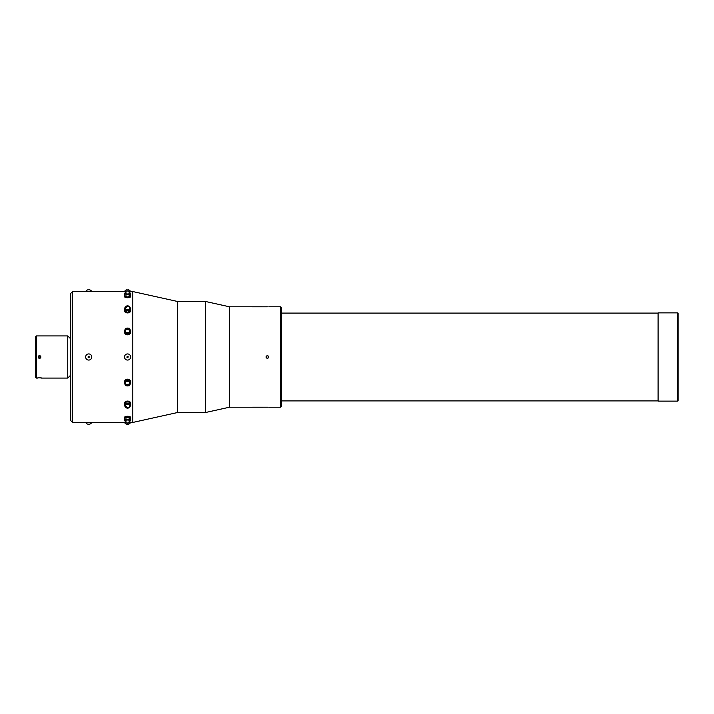 <?xml version="1.0" encoding="UTF-8"?>
<svg xmlns="http://www.w3.org/2000/svg" width="714" height="714" viewBox="0 0 714 714"><rect width="100%" height="100%" fill="white"/><g stroke="black" fill="none" stroke-linecap="round" stroke-linejoin="round"><path stroke-width="1.07" d="M72.587 291.553L72.587 422.447L70.722 420.573L70.722 293.427L72.587 291.553L85.644 291.553A3.516 3.516 0 0 1 87.956 289.795L88.34 289.795M89.321 291.58L90.553 291.562M85.644 291.553L124.495 291.553A3.516 3.516 0 0 1 126.797 289.795L127.181 289.795M129.234 291.553L132.813 291.553L132.813 422.447L177.706 412.487L205.668 412.487L229.462 407.212L267.821 407.194M129.234 422.447L132.813 422.447M72.587 422.447L124.495 422.447A3.516 3.516 0 0 0 126.797 424.205L128.324 424.205A3.516 3.516 0 0 0 130.626 422.447M88.117 422.42L86.885 422.438M132.813 291.553L177.706 301.513L177.706 412.487M177.706 301.513L205.668 301.513L205.668 412.487M205.668 301.513L229.462 306.788L229.462 407.212M268.732 407.212L280.575 407.212L281.441 406.346L281.441 307.654L280.575 306.788L280.575 407.212M229.462 306.788L266.956 306.806M267.393 306.806L265.983 306.788M268.803 306.788L280.575 306.788M267.393 358.41C269.214 357.473 269.214 356.536 267.393 355.59C265.572 356.527 265.572 357.464 267.393 358.41M70.722 375.091L67.741 378.072L67.741 335.928L37.958 335.928M38.092 335.928L36.334 335.928L36.334 378.072L37.958 378.072M36.334 335.928L35.7 336.562L35.7 377.438L36.334 378.072M678.086 400.902L678.086 313.098L678.086 400.902L677.425 400.902M677.425 401.125L677.425 312.875L658.103 312.875L677.425 312.875L658.103 312.875L658.103 401.125L677.425 401.125M124.45 331.956L124.45 331.742A3.115 2.874 0 0 0 130.671 331.742L130.671 331.956A3.115 2.874 180 0 1 127.556 334.83A3.115 2.874 180 0 1 124.45 331.823M124.45 310.188A3.115 2.204 0 0 0 124.45 310.224A3.115 2.204 0 0 0 127.556 312.429A3.115 2.204 0 0 0 130.671 310.224A3.115 2.204 0 0 0 130.671 310.188M130.653 310.474A3.115 2.204 180 0 1 130.671 310.724A3.115 2.204 180 0 1 127.556 312.928A3.115 2.204 180 0 1 124.45 310.724A3.115 2.204 180 0 1 124.468 310.474M124.459 295.774A3.115 1.187 0 0 0 124.45 295.891A3.115 1.187 0 0 0 127.556 297.078A3.115 1.187 0 0 0 130.671 295.891A3.115 1.187 0 0 0 130.653 295.774M130.671 295.891L130.671 296.542A3.115 1.187 180 0 1 127.556 297.729A3.115 1.187 180 0 1 124.45 296.542L124.45 295.891M130.653 418.226A3.115 1.187 180 0 0 130.671 418.109A3.115 1.187 180 0 0 127.556 416.922A3.115 1.187 180 0 0 124.45 418.109A3.115 1.187 180 0 0 124.459 418.226M124.45 418.109L124.45 417.458A3.115 1.187 0 0 1 127.556 416.271A3.115 1.187 0 0 1 130.671 417.458L130.671 418.109M130.671 403.812A3.115 2.204 180 0 0 130.671 403.776A3.115 2.204 180 0 0 127.556 401.571A3.115 2.204 180 0 0 124.45 403.776A3.115 2.204 180 0 0 124.45 403.812M124.468 403.526A3.115 2.204 0 0 1 124.45 403.276A3.115 2.204 0 0 1 127.556 401.072A3.115 2.204 0 0 1 130.671 403.276A3.115 2.204 0 0 1 130.653 403.526M130.671 382.044L130.671 382.258A3.115 2.874 180 0 0 124.45 382.258L124.45 382.044A3.115 2.874 0 0 1 127.556 379.17A3.115 2.874 0 0 1 130.671 382.177M125.967 328.547L129.154 328.172L129.957 329.35A2.767 2.553 180 0 1 127.556 333.188A2.767 2.553 180 0 1 125.164 329.35A2.767 2.553 180 0 1 129.957 329.35L130.751 331.591L129.154 334.152L125.967 334.152L124.37 331.591L125.164 330.412M125.967 328.172L124.37 330.725L125.967 333.277L129.154 333.277L130.751 330.725M129.154 333.277L129.154 334.152M125.967 333.277L125.967 334.152M124.37 330.725L124.37 331.591M129.546 306.913A2.767 1.955 180 0 1 129.957 307.297A2.767 1.955 180 0 1 129.957 309.251A2.767 1.955 180 0 1 127.556 310.224A2.767 1.955 180 0 1 125.164 309.251A2.767 1.955 180 0 1 125.164 307.297A2.767 1.955 180 0 1 125.575 306.913M125.967 306.493L124.37 308.448L125.967 310.403L129.154 310.403L130.751 308.448L129.154 306.493M130.751 308.448L129.957 311.206L127.556 312.188L125.164 311.206L124.37 308.448M129.154 310.403L129.154 312.009M125.967 310.403L125.967 312.009M129.868 292.749A2.767 1.062 180 0 1 129.957 292.802A2.767 1.062 180 0 1 129.957 293.865A2.767 1.062 180 0 1 127.556 294.391A2.767 1.062 180 0 1 125.164 293.865A2.767 1.062 180 0 1 125.164 292.802A2.767 1.062 180 0 1 125.253 292.749M129.154 292.508L130.751 293.561L130.751 295.658L129.957 296.417L127.556 296.944L125.164 296.417L124.37 295.658L124.37 293.561L125.967 294.195M129.154 294.195L130.751 293.561M125.967 296.721L125.967 294.605L127.556 294.391L129.163 294.614L129.154 296.721M124.37 293.561L125.967 292.508M125.253 421.251A2.767 1.062 0 0 1 125.164 421.198A2.767 1.062 0 0 1 125.164 420.135A2.767 1.062 0 0 1 127.556 419.609A2.767 1.062 0 0 1 129.957 420.135A2.767 1.062 0 0 1 129.957 421.198A2.767 1.062 0 0 1 129.868 421.251M129.154 419.805L130.751 420.439L130.751 418.342L129.957 417.583L125.967 417.279L125.967 419.395L124.37 420.439L125.967 421.492M129.154 421.492L130.751 420.439M129.154 417.279L129.154 419.377L125.967 419.805M124.37 420.439L124.37 418.342L125.967 417.279M125.575 407.087A2.767 1.955 0 0 1 125.164 406.703A2.767 1.955 0 0 1 125.164 404.749A2.767 1.955 0 0 1 127.556 403.776A2.767 1.955 0 0 1 129.957 404.749A2.767 1.955 0 0 1 129.957 406.703A2.767 1.955 0 0 1 129.546 407.087M129.154 407.507L130.751 405.552L129.154 403.597L125.967 403.597L124.37 405.552L125.967 407.507M124.37 405.552L125.164 402.794L125.967 401.991L125.967 403.597M125.967 401.991L129.154 401.991L130.751 403.945L130.751 405.552M129.154 403.597L129.154 401.991M129.957 382.097A2.767 2.553 0 0 1 127.556 385.926A2.767 2.553 0 0 1 125.164 382.097A2.767 2.553 0 0 1 129.957 382.097L130.751 383.275L130.751 382.409L129.154 379.848L129.957 382.097M129.154 380.723L125.967 380.723L124.37 383.275L125.164 384.65L125.967 385.828L129.154 385.828L130.751 383.275M124.37 383.275L125.164 381.035L125.967 379.848L125.967 380.723M125.967 379.848L129.154 379.848M125.164 383.588L124.37 382.409M268.66 357A1.267 1.267 0 0 1 266.295 357.634A1.267 1.267 0 0 1 267.393 355.733A1.267 1.267 0 0 1 268.491 357.634L268.491 356.366L267.393 355.733L266.295 356.366L266.295 357.634L267.393 358.267L268.491 357.634M268.491 356.366A1.267 1.267 0 0 0 267.393 355.733M266.295 356.366A1.267 1.267 0 0 0 266.126 357M266.295 357.634A1.267 1.267 0 0 0 267.393 358.267M91.785 291.553A3.516 3.516 0 0 0 89.473 289.795L89.473 289.795M85.644 422.447A3.516 3.516 0 0 0 87.956 424.205L89.473 424.205A3.516 3.516 0 0 0 91.785 422.447M87.956 424.205L89.098 424.205M88.34 357.66L89.098 357.66L89.098 356.34L87.956 357L88.34 357.66M91.785 357A3.07 3.07 0 0 1 88.715 360.07A3.07 3.07 0 0 1 85.644 357A3.07 3.07 0 0 1 88.715 353.93A3.07 3.07 0 0 1 91.785 357M125.887 291.553L124.495 291.553M130.626 291.553A3.516 3.516 0 0 0 128.324 289.795L128.324 289.795M126.797 424.205L127.94 424.205M124.495 422.447L125.887 422.447M127.181 357.66L128.324 357L127.94 356.34L126.797 357L127.181 357.66M130.626 357A3.07 3.07 0 0 1 127.556 360.07A3.07 3.07 0 0 1 124.495 357A3.07 3.07 0 0 1 127.556 353.93A3.07 3.07 0 0 1 130.626 357M40.841 357A1.339 1.339 0 0 0 39.511 355.661A1.339 1.339 0 0 0 38.172 357A1.339 1.339 0 0 0 39.511 358.339A1.339 1.339 0 0 0 40.841 357M40.386 356.491L39.511 355.983L38.627 356.491L38.627 357.509L39.511 358.017L40.386 357.509L40.386 356.491L40.386 357.509L39.511 358.017L38.627 357.509L38.627 356.491L39.511 355.983L40.386 356.491M41.26 377.858L37.753 377.858M127.556 328.36A2.347 2.169 0 0 0 125.227 330.243L125.227 330.243A2.347 2.169 0 0 0 127.556 332.697A2.347 2.169 0 0 0 129.894 330.243A2.356 2.356 0 0 0 125.227 330.243L127.556 328.369M127.556 328.199A2.624 2.428 0 0 0 124.932 330.627A2.624 2.428 0 0 0 127.556 333.054A2.624 2.428 0 0 0 130.189 330.627A2.624 2.428 0 0 0 127.556 328.199M129.912 330.528A2.356 0.901 180 0 0 127.556 329.681M127.556 306.422A2.347 1.66 0 0 0 125.209 308.002L125.209 308.002A2.347 1.66 0 0 0 125.209 308.091A2.347 1.66 0 0 0 127.556 309.751A2.347 1.66 0 0 0 129.912 308.091A2.356 1.669 180 0 0 127.556 306.511M125.423 307.198A2.624 1.856 0 0 0 125.227 309.126A2.624 1.856 0 0 0 127.556 310.135A2.624 1.856 0 0 0 129.894 309.126A2.624 1.856 0 0 0 129.698 307.198M129.912 308.091A2.347 1.66 0 0 0 129.903 308.002A2.356 2.356 0 0 0 127.556 305.824A2.356 2.356 0 0 0 125.209 308.002L127.556 306.493M125.209 293.043A2.347 0.901 0 0 0 125.209 293.07A2.347 0.901 0 0 0 125.209 293.097A2.347 0.901 0 0 0 127.556 293.989A2.347 0.901 0 0 0 129.912 293.097A2.347 0.901 0 0 0 129.912 293.07A2.356 2.356 0 0 0 127.556 290.857A2.356 2.356 0 0 0 125.209 293.07M125.227 292.874A2.624 1.009 0 0 0 127.556 294.338A2.624 1.009 0 0 0 129.886 292.874M129.912 293.097A2.356 2.178 180 0 0 127.556 291.035M127.556 420.01A2.347 0.901 180 0 0 125.209 420.903A2.347 0.901 180 0 0 125.209 420.93A2.347 0.901 180 0 0 125.209 420.957A2.356 2.356 0 0 0 127.556 423.143A2.356 2.356 0 0 0 129.912 420.93A2.347 0.901 180 0 0 129.912 420.903A2.347 0.901 180 0 0 127.556 420.01M129.886 421.126A2.624 1.009 180 0 0 127.556 419.662A2.624 1.009 180 0 0 125.227 421.126M129.912 420.903A2.356 2.178 180 0 1 127.556 422.965M127.556 407.507L125.209 405.998A2.356 2.356 0 0 0 127.556 408.176A2.356 2.356 0 0 0 129.903 405.998A2.347 1.66 180 0 0 129.912 405.909A2.347 1.66 180 0 0 127.556 404.249A2.347 1.66 180 0 0 125.209 405.909A2.347 1.66 180 0 0 125.209 405.998L125.209 405.998A2.347 1.66 180 0 0 127.556 407.578M129.698 406.801A2.624 1.856 180 0 0 129.894 404.874A2.624 1.856 180 0 0 127.556 403.865A2.624 1.856 180 0 0 125.227 404.874A2.624 1.856 180 0 0 125.423 406.801M129.912 405.909A2.356 1.669 180 0 1 127.556 407.489M127.556 381.303A2.347 2.169 180 0 0 125.227 383.757L125.227 383.757A2.347 2.169 180 0 0 127.556 385.64L125.227 383.757A2.356 2.356 0 0 0 129.894 383.757A2.347 2.169 180 0 0 127.556 381.303M127.556 380.946A2.624 2.428 180 0 0 124.932 383.373A2.624 2.428 180 0 0 127.556 385.801A2.624 2.428 180 0 0 130.189 383.373A2.624 2.428 180 0 0 127.556 380.946M129.912 383.472A2.356 0.901 180 0 1 127.556 384.319M70.722 338.909L67.741 335.928M67.741 378.072L40.921 378.072M281.441 313.098L658.103 313.098M677.425 313.098L678.086 313.098M281.441 400.902L658.103 400.902M124.45 310.724L124.45 310.224M130.671 310.724L130.671 310.224M124.45 403.276L124.45 403.776M130.671 403.276L130.671 403.776"/></g></svg>
